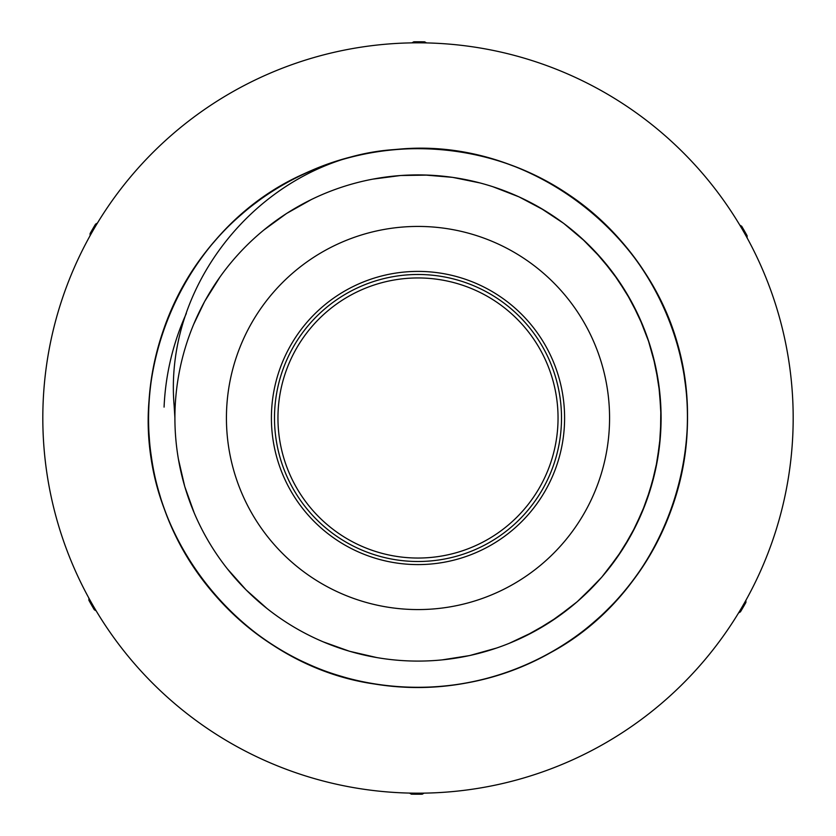<?xml version="1.0" encoding="UTF-8"?>
<svg xmlns="http://www.w3.org/2000/svg" width="836" height="836" viewBox="0 0 836 836"><rect width="100%" height="100%" fill="white"/><g stroke="black" fill="none" stroke-linecap="round" stroke-linejoin="round"><path stroke-width="1.25" d="M747.091 237.821L747.091 235.679A376.221 376.221 0 0 0 741.689 226.242L739.839 225.166M738.585 612.913L740.445 611.847A376.221 376.221 0 0 0 745.911 602.442L745.921 600.311M409.494 793.092L411.343 794.169A376.221 376.221 0 0 0 422.222 794.2L424.071 793.134M88.909 598.179L88.909 600.321A376.221 376.221 0 0 0 94.311 609.757L96.161 610.834M97.415 223.087L95.555 224.152A376.221 376.221 0 0 0 90.089 233.557L90.079 235.689M426.506 42.908L424.657 41.831A376.221 376.221 0 0 0 413.778 41.8L411.929 42.866M174.912 418L174.149 405.794C163.104 279.015 267.813 157.126 395.679 149.498C533.044 134.878 668.194 242.492 684.684 379.659C698.175 468.745 662.969 563.119 594.438 621.618C526.774 681.131 428.356 702.543 342.091 676.523C255.45 651.766 184.233 580.55 159.477 493.909C133.457 407.644 154.869 309.226 214.382 241.562C272.881 173.031 367.255 137.825 456.341 151.316C545.626 163.48 626.258 223.839 663.084 306.07C722.816 429.39 668.842 591.543 547.12 654.473C468.359 698.238 367.641 698.238 288.88 654.473C209.47 611.879 155.015 527.14 149.257 437.218C142.162 347.389 184.004 255.774 256.537 202.312C328.266 147.773 427.969 133.446 512.154 165.559C596.81 196.418 662.77 272.536 681.277 360.724C701.08 448.629 672.698 545.271 608.514 608.514C545.271 672.698 448.629 701.08 360.724 681.277C272.536 662.77 196.418 596.81 165.559 512.154C114.783 384.894 180.179 227.005 306.07 172.916C387.758 134.878 488.224 142.068 563.663 191.339C639.833 239.493 688.101 327.89 687.432 418C688.101 508.11 639.833 596.507 563.663 644.66C488.224 693.932 387.758 701.122 306.07 663.084C223.839 626.258 163.48 545.626 151.316 456.341C137.825 367.255 173.031 272.881 241.562 214.382C309.226 154.869 407.644 133.457 493.909 159.477C580.55 184.233 651.766 255.45 676.523 342.091C702.543 428.356 681.131 526.774 621.618 594.438C563.119 662.969 468.745 698.175 379.659 684.684C242.492 668.194 134.878 533.044 149.498 395.679M186.721 492.874L190.2 502.885M250.884 594.532L258.836 601.763M355.937 653.041L366.304 655.539M409.379 660.942L411.448 661.004M582.169 597.28L601.732 577.206L618.818 554.989M648.015 496.678L655.56 469.675L659.907 441.972M525.008 636.269L549.44 622.517L572.096 606.016M616.529 558.291L631.379 534.507L643.354 509.166M659.479 445.985L661.119 418L659.479 390.015M643.354 326.834L631.379 301.493L616.529 277.709M641.808 512.886L651.265 486.489L657.577 459.183M659.907 394.017L655.56 366.325L648.015 339.322M618.818 281.011L601.732 258.794L582.169 238.72M178.768 461.159L179.134 463.134M228.719 570.528L229.984 572.096M324.974 642.591L326.834 643.354M443.979 659.698L445.985 659.479M509.166 643.354L534.507 631.379L558.291 616.529M606.016 572.096L622.517 549.44L636.269 525.008M656.866 463.134L660.492 435.347L660.858 407.32M649.279 343.136L639.143 317.011L626.028 292.234M585.116 241.458L563.694 223.379L540.307 207.913M480.063 182.959L452.6 177.357L424.667 174.996M309.33 200.546L307.397 201.528M218.604 278.942L217.182 281.011M178.423 459.183L184.735 486.489L194.192 512.886M227.465 568.961L246.097 589.902L267.039 608.535M323.124 641.818L349.511 651.265L376.817 657.577M441.972 659.907L469.675 655.56L496.678 648.015M554.989 618.818L577.206 601.732L597.28 582.169M634.482 528.582L645.789 502.958L654.034 476.165M661.004 411.448L658.643 383.4L653.041 355.937M627.951 295.463L612.621 272.306L594.532 250.884M544.184 210.223L518.989 196.857L492.874 186.721M428.042 175.111L400.653 175.508L372.846 179.134M311.295 199.574L286.56 213.483L263.842 230.036M220.056 276.883L204.621 301.493L193.722 324.232M418 561.499A143.499 143.499 0 0 1 293.718 346.25A143.499 143.499 0 0 1 542.282 346.25A143.499 143.499 0 0 1 418 561.499M418 661.088A243.088 243.088 0 0 0 628.526 296.456A243.088 243.088 0 0 0 207.474 296.456A243.088 243.088 0 0 0 418 661.088M418 609.569A191.569 191.569 0 0 0 583.904 322.215A191.569 191.569 0 0 0 252.096 322.215A191.569 191.569 0 0 0 418 609.569M296.717 488.025A140.051 140.051 0 0 1 418 277.949A140.051 140.051 0 0 1 539.283 488.025A140.051 140.051 0 0 1 296.717 488.025M164.075 407.111A254.154 254.154 0 0 1 186.334 313.458M43.158 401.928A375.186 375.186 0 0 0 591.501 750.655A375.186 375.186 0 0 0 619.34 101.417A375.186 375.186 0 0 0 43.158 401.928M418 564.593A146.593 146.593 0 0 0 544.957 344.704A146.593 146.593 0 0 0 291.043 344.704A146.593 146.593 0 0 0 418 564.593"/></g></svg>
